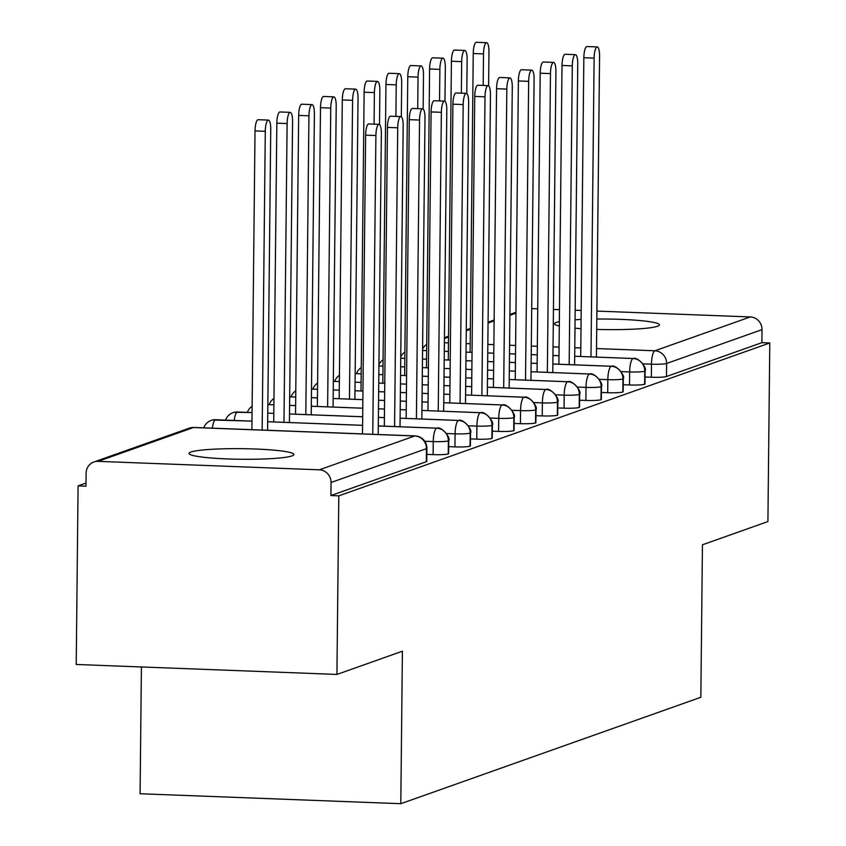 <?xml version="1.0" encoding="UTF-8"?>
<svg xmlns="http://www.w3.org/2000/svg" width="846" height="846" viewBox="0 0 846 846"><rect width="100%" height="100%" fill="white"/><g stroke="black" fill="none" stroke-linecap="round" stroke-linejoin="round"><path stroke-width="1.27" d="M596.821 319.037A52.463 5.288 -179.4 0 1 659.415 324.875A52.463 5.288 -179.4 0 1 657.522 326.26A52.463 5.288 -179.4 0 1 596.716 329.411M581.012 328.65A52.463 5.288 -179.4 0 1 574.984 328.185M559.291 326.038A52.463 5.288 -179.4 0 1 554.5 323.775A52.463 5.288 -179.4 0 1 556.393 322.389A52.463 5.288 -179.4 0 1 559.343 321.617M292.007 455.909A52.463 5.288 -179.4 0 1 234.363 459.145A52.463 5.288 -179.4 0 1 188.986 453.424A52.463 5.288 -179.4 0 1 190.879 452.039A52.463 5.288 -179.4 0 1 248.513 448.803A52.463 5.288 -179.4 0 1 293.9 454.524A52.463 5.288 -179.4 0 1 292.007 455.909M596.906 311.085L750.296 316.943A12.299 11.791 70.5 0 1 762.024 329.633L761.886 342.672L769.786 342.979L767.914 521.559L702.444 544.782L700.848 697.273L400.803 803.7L402.4 651.209L336.93 674.431L76.214 664.47L78.086 485.879L85.985 486.186L86.123 473.136A12.299 11.791 -109.5 0 1 93.864 462.001L189.282 428.161A12.299 11.791 -109.5 0 1 193.523 427.516L98.104 461.356A12.299 11.791 -109.5 0 0 93.864 462.001M86.017 483.066L78.086 485.879M141.409 666.955L140.087 793.738L400.803 803.7M319.312 469.816L414.73 435.965A12.299 11.791 -109.5 0 1 426.458 448.655A12.299 1.237 0.6 0 0 426.902 448.327L426.765 461.377A12.299 1.237 -179.4 0 1 426.321 461.705L426.458 448.655L331.04 482.495A12.299 11.791 -109.5 0 0 319.312 469.816L98.104 461.356M426.321 461.705L330.902 495.545L338.802 495.851L336.93 674.431M331.04 482.495L330.902 495.545M531.711 308.589L537.739 308.822M553.443 309.425L559.47 309.647M575.174 310.249L581.202 310.482M769.786 342.979L338.802 495.851M575.068 319.799A52.463 5.288 -179.4 0 1 581.107 319.46M645.064 376.988L651.346 377.231L651.483 364.182L642.981 363.854M761.886 342.672L666.468 376.523A12.299 1.237 -179.4 0 1 651.346 377.231M644.641 384.264L644.779 371.214A12.299 1.237 0.6 0 1 629.657 371.923A12.299 3.247 -87.8 0 1 633.062 358.524A12.299 3.247 -87.8 0 1 633.294 358.503L574.688 356.261L633.062 358.524A12.299 11.791 70.5 0 1 644.779 371.214A12.299 1.237 0.6 0 0 645.128 370.929L644.99 383.978A12.299 1.237 -179.4 0 1 644.641 384.264A12.299 1.237 -179.4 0 1 629.519 384.972L629.657 371.923L621.154 371.595M623.238 384.729L629.519 384.972M552.861 364.034L611.235 366.265A12.299 11.791 70.5 0 1 622.963 378.955A12.299 1.237 0.6 0 0 623.301 378.67L623.164 391.719A12.299 1.237 -179.4 0 1 622.825 392.005A12.299 1.237 -179.4 0 1 607.703 392.713L607.84 379.664L599.338 379.336M601.421 392.47L607.703 392.713M600.998 399.746L601.136 386.696A12.299 1.237 0.6 0 1 586.014 387.405A12.299 3.247 -87.8 0 1 589.419 374.006A12.299 3.247 -87.8 0 1 589.651 373.985L531.045 371.743L589.419 374.006A12.299 11.791 70.5 0 1 601.136 386.696A12.299 1.237 0.6 0 0 601.485 386.411L601.347 399.46A12.299 1.237 -179.4 0 1 600.998 399.746A12.299 1.237 -179.4 0 1 585.876 400.444L586.014 387.405L577.511 387.077M579.595 400.211L585.876 400.444M509.218 379.516L567.592 381.747A12.299 11.791 70.5 0 1 579.32 394.437A12.299 1.237 0.6 0 0 579.658 394.151L579.521 407.19A12.299 1.237 -179.4 0 1 579.182 407.476A12.299 1.237 -179.4 0 1 564.06 408.184L564.197 395.145L555.695 394.818M557.768 407.952L564.06 408.184M487.402 387.257L545.776 389.488A12.299 11.791 70.5 0 1 557.493 402.178A12.299 1.237 0.6 0 0 557.831 401.892L557.704 414.931A12.299 1.237 -179.4 0 1 557.355 415.217A12.299 1.237 -179.4 0 1 542.233 415.925L542.371 402.886L533.868 402.559M535.952 415.693L542.233 415.925M535.539 422.958L535.677 409.919A12.299 1.237 0.6 0 1 520.544 410.617A12.299 3.247 -87.8 0 1 523.949 397.229A12.299 3.247 -87.8 0 1 524.182 397.208L465.575 394.966L523.949 397.229A12.299 11.791 70.5 0 1 535.677 409.919A12.299 1.237 0.6 0 0 536.015 409.633L535.878 422.672A12.299 1.237 -179.4 0 1 535.539 422.958A12.299 1.237 -179.4 0 1 520.417 423.666L520.544 410.617L512.042 410.299M514.125 423.434L520.417 423.666M443.759 402.738L502.133 404.97A12.299 11.791 70.5 0 1 513.85 417.649A12.299 1.237 0.6 0 0 514.188 417.364L514.051 430.413A12.299 1.237 -179.4 0 1 513.712 430.699A12.299 1.237 -179.4 0 1 498.59 431.407L498.728 418.358L490.225 418.04M492.309 431.164L498.59 431.407M491.896 438.44L492.034 425.39A12.299 1.237 0.6 0 1 476.901 426.098A12.299 3.247 -87.8 0 1 480.306 412.711A12.299 3.247 -87.8 0 1 480.539 412.689L421.932 410.447L480.306 412.711A12.299 11.791 70.5 0 1 492.034 425.39A12.299 1.237 0.6 0 0 492.372 425.104L492.235 438.154A12.299 1.237 -179.4 0 1 491.896 438.44A12.299 1.237 -179.4 0 1 476.763 439.148L476.901 426.098L468.398 425.781M470.482 438.905L476.763 439.148M400.116 418.22L458.479 420.451A12.299 11.791 70.5 0 1 470.207 433.131A12.299 1.237 0.6 0 0 470.545 432.845L470.408 445.895A12.299 1.237 -179.4 0 1 470.069 446.18A12.299 1.237 -179.4 0 1 454.947 446.889L455.085 433.839L446.582 433.522M448.666 446.646L454.947 446.889M378.289 425.961L436.663 428.192A12.299 11.791 70.5 0 1 448.38 440.872A12.299 1.237 0.6 0 0 448.729 440.586L448.592 453.636A12.299 1.237 -179.4 0 1 448.243 453.921A12.299 1.237 -179.4 0 1 433.12 454.63L433.258 441.58L424.745 441.252M426.839 454.387L433.12 454.63M448.729 440.586C451.14 437.847 441.115 425.972 436.896 428.171A12.299 3.247 -87.8 0 0 436.663 428.192A12.299 3.247 -87.8 0 0 433.258 441.58A12.299 1.237 0.6 0 0 448.38 440.872L448.243 453.921M203.738 427.833A12.299 12.299 0 0 1 211.214 420.377A12.299 11.791 70.5 0 1 215.444 419.732L251.981 421.128M267.685 421.731L362.585 425.358M470.545 432.845C472.967 430.106 462.931 418.241 458.712 420.43A12.299 3.247 -87.8 0 0 458.479 420.451A12.299 3.247 -87.8 0 0 455.085 433.839A12.299 1.237 0.6 0 0 470.207 433.131L470.069 446.18M225.565 420.092A12.299 12.299 0 0 1 233.031 412.637A12.299 11.791 70.5 0 1 237.271 411.991L252.066 412.562M267.77 413.165L273.797 413.387L267.77 413.134M289.501 413.99L362.68 416.792M378.384 417.385L384.412 417.617L378.384 417.353M267.865 404.589L273.893 404.822L267.865 404.557M289.596 405.424L295.624 405.646M311.328 406.249L362.765 408.216L311.328 406.217M378.469 408.819L384.496 409.052L378.469 408.787M406.228 409.845L400.2 409.612L406.228 409.876M514.188 417.364C516.61 414.625 506.585 402.759 502.365 404.948A12.299 3.247 -87.8 0 0 502.133 404.97A12.299 3.247 -87.8 0 0 498.728 418.358A12.299 1.237 0.6 0 0 513.85 417.649L513.712 430.699M295.709 397.049L289.681 396.816L295.709 397.081M317.451 397.884L311.413 397.652L317.451 397.916M333.144 398.508L362.86 399.65L333.155 398.477M378.564 400.243L384.592 400.475M406.323 401.279L400.295 401.046L406.323 401.311M422.027 401.903L428.055 402.136L422.027 401.882M311.508 389.107L317.536 389.34L311.508 389.075M333.239 389.943L339.267 390.175L333.239 389.911M354.971 390.767L362.945 391.074L354.971 390.736M378.648 391.677L384.676 391.91M406.408 392.703L400.38 392.47L406.408 392.734M422.112 393.337L428.139 393.57L422.112 393.305M443.843 394.173L449.871 394.395M557.831 401.892C560.253 399.143 550.228 387.278 546.008 389.467A12.299 3.247 -87.8 0 0 545.776 389.488A12.299 3.247 -87.8 0 0 542.371 402.886A12.299 1.237 0.6 0 0 557.493 402.178L557.355 415.217M333.324 381.366L339.362 381.599M361.094 382.403L355.066 382.17L361.094 382.434M384.771 383.301L378.744 383.069L384.771 383.333M406.503 384.137L400.475 383.904L406.503 384.169M422.207 384.771L428.235 384.993L422.207 384.74M443.939 385.596L449.966 385.829M471.698 386.622L465.67 386.4L471.698 386.654M579.658 394.151C582.069 391.402 572.044 379.537 567.825 381.726A12.299 3.247 -87.8 0 0 567.592 381.747A12.299 3.247 -87.8 0 0 564.197 395.145A12.299 1.237 0.6 0 0 579.32 394.437L579.182 407.476M361.179 373.826L355.151 373.594L361.179 373.858M378.828 374.535L382.91 374.693L378.828 374.503M400.56 375.37L406.588 375.592L400.56 375.338M422.291 376.195L428.319 376.428L422.291 376.163M444.023 377.03L450.051 377.253M471.782 378.056L465.755 377.824L471.782 378.088M487.486 378.691L493.514 378.913L487.486 378.659M378.923 365.958L383.005 366.117L378.923 365.937M400.655 366.794L404.737 366.953M422.387 367.629L428.414 367.851M450.146 368.655L444.118 368.422L450.146 368.687M465.85 369.29L471.878 369.512L465.85 369.258M487.582 370.114L493.609 370.347L487.582 370.083M509.313 370.95L515.341 371.183M623.301 378.67C625.712 375.92 615.687 364.055 611.468 366.244A12.299 3.247 -87.8 0 0 611.235 366.265A12.299 3.247 -87.8 0 0 607.84 379.664A12.299 1.237 0.6 0 0 622.963 378.955L622.825 392.005M400.74 358.228L404.822 358.376M422.471 359.053L426.553 359.212M450.231 360.079L444.203 359.857L450.231 360.11M465.935 360.713L471.962 360.946L465.935 360.682M487.666 361.549L493.694 361.781L487.666 361.517M515.426 362.574L509.398 362.342L515.426 362.606M537.168 363.41L531.129 363.177L537.168 363.442M422.566 350.487L426.648 350.635L422.566 350.456M444.298 351.312L448.38 351.471L444.298 351.28M466.03 352.148L472.057 352.37L466.03 352.116M487.761 352.972L493.789 353.205M515.521 354.009L509.493 353.776L515.521 354.04M531.225 354.633L537.252 354.865L531.225 354.601M552.956 355.468L558.984 355.701L552.956 355.436M378.204 434.506L381.356 133.594A10.247 2.707 92.2 0 0 379.019 124.32A10.247 2.707 92.2 0 0 375.899 135.529L365.631 135.138A10.247 2.707 -87.8 0 1 368.74 123.928L379.019 124.32M362.5 433.903L365.631 135.138M372.769 434.294L375.899 135.529M265.284 131.299L255.016 130.908A10.247 2.707 -87.8 0 1 258.136 119.698L268.404 120.09A10.247 2.707 92.2 0 0 265.284 131.299L262.165 430.075M267.59 430.276L270.741 129.364A10.247 2.707 92.2 0 0 268.404 120.09M255.016 130.908L251.886 429.673M400.021 426.754L403.172 125.853A10.247 2.707 92.2 0 0 400.835 116.579A10.247 2.707 92.2 0 0 397.715 127.788L387.447 127.397A10.247 2.707 -87.8 0 1 390.566 116.188L400.835 116.579M384.317 426.162L387.447 127.397M394.585 426.553L397.715 127.788M421.847 419.013L424.999 118.112A10.247 2.707 92.2 0 0 422.662 108.838A10.247 2.707 92.2 0 0 419.542 120.047L409.274 119.656A10.247 2.707 -87.8 0 1 412.393 108.447L422.662 108.838M406.143 418.421L409.274 119.656M416.412 418.812L419.542 120.047M443.664 411.283L446.815 110.371A10.247 2.707 92.2 0 0 444.478 101.097A10.247 2.707 92.2 0 0 441.358 112.307L431.09 111.915A10.247 2.707 -87.8 0 1 434.21 100.706L444.478 101.097M427.96 410.68L431.09 111.915M438.239 411.071L441.358 112.307M465.49 403.542L468.642 102.63A10.247 2.707 92.2 0 0 466.305 93.356A10.247 2.707 92.2 0 0 463.185 104.566L452.917 104.174A10.247 2.707 -87.8 0 1 456.036 92.965L466.305 93.356M449.786 402.939L452.917 104.174M460.055 403.331L463.185 104.566M287.111 123.558L276.843 123.167A10.247 2.707 -87.8 0 1 279.963 111.958L290.231 112.359A10.247 2.707 92.2 0 0 287.111 123.558L283.981 422.323M289.417 422.535L292.568 121.623A10.247 2.707 92.2 0 0 290.231 112.359M276.843 123.167L273.713 421.932M308.938 115.817L298.659 115.426A10.247 2.707 -87.8 0 1 301.779 104.217L312.058 104.618A10.247 2.707 92.2 0 0 308.938 115.817L305.808 414.582M311.233 414.794L314.384 113.882A10.247 2.707 92.2 0 0 312.058 104.618M298.659 115.426L295.54 414.191M330.754 108.077L320.486 107.685A10.247 2.707 -87.8 0 1 323.606 96.486L333.874 96.878A10.247 2.707 92.2 0 0 330.754 108.077L327.624 406.841M333.06 407.053L336.211 106.141A10.247 2.707 92.2 0 0 333.874 96.878M320.486 107.685L317.356 406.45M352.581 100.336L342.302 99.944A10.247 2.707 -87.8 0 1 345.422 88.745L355.701 89.137A10.247 2.707 92.2 0 0 352.581 100.336L349.451 399.101M354.886 399.312L358.038 98.4A10.247 2.707 92.2 0 0 355.701 89.137M342.302 99.944L339.183 398.709M487.307 395.801L490.458 94.889A10.247 2.707 92.2 0 0 488.121 85.626A10.247 2.707 92.2 0 0 485.001 96.825L474.733 96.433A10.247 2.707 -87.8 0 1 477.853 85.224L488.121 85.626M471.603 395.198L474.733 96.433M481.882 395.59L485.001 96.825M374.397 92.595L364.129 92.203A10.247 2.707 -87.8 0 1 367.249 81.005L377.517 81.396A10.247 2.707 92.2 0 0 374.397 92.595L374.069 124.129M379.505 124.51L379.854 90.659A10.247 2.707 92.2 0 0 377.517 81.396M364.129 92.203L360.999 390.968M509.133 388.06L512.285 87.149A10.247 2.707 92.2 0 0 509.948 77.885A10.247 2.707 92.2 0 0 506.828 89.084L496.56 88.693A10.247 2.707 -87.8 0 1 499.679 77.483L509.948 77.885M493.43 387.457L496.56 88.693M503.698 387.849L506.828 89.084M396.224 84.864L385.956 84.463A10.247 2.707 -87.8 0 1 389.075 73.264L399.344 73.655A10.247 2.707 92.2 0 0 396.224 84.864L395.896 116.388M401.321 116.769L401.681 82.929A10.247 2.707 92.2 0 0 399.344 73.655M385.956 84.463L382.826 383.227M530.95 380.319L534.101 79.408A10.247 2.707 92.2 0 0 531.774 70.144A10.247 2.707 92.2 0 0 528.655 81.343L518.376 80.952A10.247 2.707 -87.8 0 1 521.496 69.753L531.774 70.144M515.246 379.717L518.376 80.952M525.525 380.108L528.655 81.343M418.04 77.123L407.772 76.722A10.247 2.707 -87.8 0 1 410.892 65.523L421.16 65.914A10.247 2.707 92.2 0 0 418.04 77.123L417.713 108.648M423.148 109.028L423.497 75.188A10.247 2.707 92.2 0 0 421.16 65.914M407.772 76.722L404.642 375.487M552.776 372.578L555.928 71.667A10.247 2.707 92.2 0 0 553.591 62.403A10.247 2.707 92.2 0 0 550.471 73.602L540.203 73.211A10.247 2.707 -87.8 0 1 543.322 62.012L553.591 62.403M537.073 371.976L540.203 73.211M547.341 372.367L550.471 73.602M439.867 69.383L429.599 68.991A10.247 2.707 -87.8 0 1 432.718 57.782L442.987 58.173A10.247 2.707 92.2 0 0 439.867 69.383L439.539 100.917M444.964 101.287L445.324 67.447A10.247 2.707 92.2 0 0 442.987 58.173M429.599 68.991L426.469 367.746M574.603 364.838L577.755 63.926A10.247 2.707 92.2 0 0 575.417 54.662A10.247 2.707 92.2 0 0 572.298 65.861L562.019 65.47A10.247 2.707 -87.8 0 1 565.139 54.271L575.417 54.662M558.899 364.235L562.019 65.47M569.168 364.626L572.298 65.861M461.683 61.642L451.415 61.25A10.247 2.707 -87.8 0 1 454.535 50.041L464.803 50.432A10.247 2.707 92.2 0 0 461.683 61.642L461.356 93.176M466.791 93.546L467.14 59.706A10.247 2.707 92.2 0 0 464.803 50.432M451.415 61.25L448.285 360.005M596.419 357.097L599.571 56.196A10.247 2.707 92.2 0 0 597.234 46.921A10.247 2.707 92.2 0 0 594.114 58.131L583.846 57.729A10.247 2.707 -87.8 0 1 586.965 46.53L597.234 46.921M580.716 356.494L583.846 57.729M590.984 356.885L594.114 58.131M483.51 53.901L473.242 53.51A10.247 2.707 -87.8 0 1 476.361 42.3L486.63 42.691A10.247 2.707 92.2 0 0 483.51 53.901L483.182 85.435M488.607 85.806L488.967 51.966A10.247 2.707 92.2 0 0 486.63 42.691M473.242 53.51L470.112 352.264M426.902 448.327A12.299 12.299 0 0 0 415.069 435.912A12.299 3.247 -87.8 0 0 414.73 435.965L193.523 427.516A12.299 3.247 -87.8 0 1 193.861 427.463A12.299 3.247 -87.8 0 1 194.199 427.537M515.944 313.147L509.895 315.294M494.127 320.888L488.068 323.035M470.355 329.327L466.252 330.775M448.528 337.068L444.425 338.516M444.383 342.746L448.465 342.894M466.114 343.571L470.196 343.73M487.846 344.407L493.874 344.639M509.578 345.231L515.605 345.464M531.309 346.067L537.337 346.3M553.041 346.892L559.079 347.124M574.783 347.727L580.811 347.96M596.515 348.552L654.878 350.783L750.296 316.943M762.024 329.633L666.606 363.473L666.468 376.523M654.878 350.783A12.299 11.791 70.5 0 1 666.606 363.473A12.299 1.237 0.6 0 1 651.483 364.182A12.299 3.247 -87.8 0 1 654.878 350.783M212.367 428.171A12.299 3.247 -87.8 0 1 215.444 419.732A12.299 3.247 -87.8 0 1 215.677 419.711A12.299 3.247 -87.8 0 1 215.91 419.753M189.282 428.161A12.299 12.299 0 0 1 193.861 427.463L415.069 435.912A12.299 3.247 -87.8 0 1 415.46 436.018M234.194 420.42A12.299 3.247 -87.8 0 1 237.271 411.991A12.299 3.247 -87.8 0 1 237.504 411.97A12.299 3.247 -87.8 0 1 237.737 412.013M378.289 425.929L436.896 428.171A12.299 3.247 -87.8 0 1 437.16 428.224M400.116 418.188L458.712 420.43A12.299 3.247 -87.8 0 1 458.987 420.483M492.372 425.104C494.783 422.365 484.758 410.5 480.539 412.689A12.299 3.247 -87.8 0 1 480.803 412.742M443.759 402.707L502.365 404.948A12.299 3.247 -87.8 0 1 502.63 405.001M536.015 409.633C538.426 406.884 528.401 395.019 524.182 397.208A12.299 3.247 -87.8 0 1 524.446 397.26M487.402 387.225L546.008 389.467A12.299 3.247 -87.8 0 1 546.273 389.52M509.218 379.484L567.825 381.726A12.299 3.247 -87.8 0 1 568.089 381.779M601.485 386.411C603.896 383.661 593.871 371.796 589.651 373.985A12.299 3.247 -87.8 0 1 589.916 374.038M552.872 364.002L611.468 366.244A12.299 3.247 -87.8 0 1 611.732 366.297M645.128 370.929C647.539 368.179 637.514 356.314 633.294 358.503A12.299 3.247 -87.8 0 1 633.559 358.556M444.436 337.66L448.539 336.2M466.262 329.919L470.355 328.46M488.079 322.178L494.138 320.031M509.905 314.437L515.954 312.29M212.494 420.007L251.981 421.097M267.685 421.699L362.585 425.327M252.14 406.26A12.299 12.299 0 0 0 247.381 412.351M234.321 412.266L252.066 412.531M289.501 413.958L362.68 416.761M273.956 398.519A12.299 12.299 0 0 0 269.208 404.61M289.596 405.393L295.624 405.615M295.783 390.778A12.299 12.299 0 0 0 291.035 396.869M378.564 400.211L384.592 400.444M317.599 383.037A12.299 12.299 0 0 0 312.851 389.128M378.648 391.645L384.676 391.878M443.843 394.141L449.871 394.363M339.426 375.307A12.299 12.299 0 0 0 334.678 381.387M333.324 381.335L339.362 381.567M443.939 385.565L449.966 385.797M361.242 367.566A12.299 12.299 0 0 0 356.494 373.646M444.023 376.999L450.051 377.221M383.069 359.825A12.299 12.299 0 0 0 378.934 364.478M400.655 366.762L404.737 366.921M422.387 367.598L428.414 367.82M509.313 370.918L515.341 371.151M404.885 352.084A12.299 12.299 0 0 0 400.761 356.737M400.74 358.196L404.822 358.344M422.471 359.021L426.553 359.18M426.712 344.343A12.299 12.299 0 0 0 422.577 348.996M487.761 352.941L493.789 353.173"/></g></svg>
